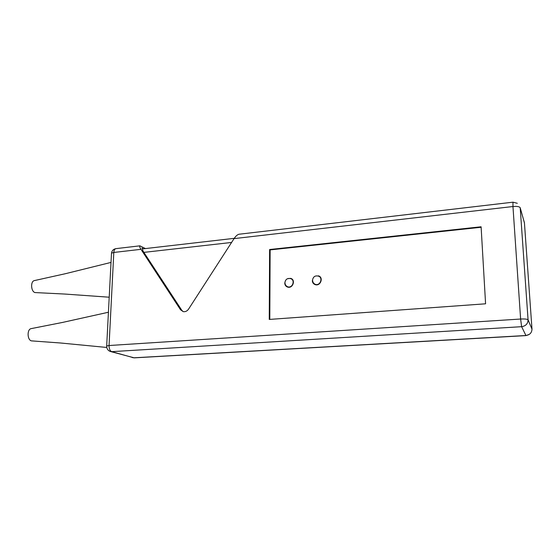 <?xml version="1.0" encoding="UTF-8"?>
<svg xmlns="http://www.w3.org/2000/svg" width="560" height="560" viewBox="0 0 560 560"><rect width="100%" height="100%" fill="white"/><g stroke="black" fill="none" stroke-linecap="round" stroke-linejoin="round"><path stroke-width="0.84" d="M143.374 248.808L141.925 248.052L142.548 249.004M140.987 249.326L113.813 252.455L109.053 345.52L520.618 319.032L512.96 206.528L234.059 238.616L188.573 309.113C187.145 311.122 185.36 311.962 183.225 311.633L180.53 309.764L140.987 249.326C139.643 247.205 139.286 246.036 139.902 245.833L145.418 248.57M269.255 319.438L269.612 249.522L481.103 226.786L485.583 303.8L269.255 319.438M234.059 238.616C235.823 236.019 237.496 234.556 239.078 234.227L512.981 202.181L512.96 206.528C517.041 206.185 519.456 206.591 520.198 207.746L524.433 222.873M269.794 319.403L270.13 249.9L269.612 249.522M270.13 249.9L481.131 227.262M285.334 280.854L284.767 283.115C284.872 285.159 285.845 286.489 287.686 287.112C292.88 288.771 295.946 279.643 290.633 278.362L287.434 278.733M312.326 280.637C312.445 282.674 313.432 284.011 315.287 284.662C320.6 286.433 323.834 277.228 318.395 275.835L320.467 277.291M314.776 284.151L315.077 284.599M287.427 286.72L287.714 287.119M292.621 279.699L292.145 279.594M142.492 248.913L234.248 238.336M183.12 311.612L181.811 310.31L143.878 252.385C142.688 250.516 142.261 249.368 142.604 248.948L142.52 248.955M109.207 297.206L64.603 294.042L34.986 292.565C30.863 291.466 30.387 281.19 34.419 280.581L65.387 273.707L111.013 262.416M106.764 347.452L60.564 343L31.507 340.879C27.16 340.095 26.887 329.189 31.192 328.615L62.447 322.455L108.43 312.242M180.53 309.764L181.811 310.31M109.634 351.197L111.692 351.652L521.626 326.683L525.973 335.601L529.34 334.341M111.461 253.82L106.68 345.961L109.053 345.52C109.067 348.796 109.949 350.84 111.692 351.652L133.819 357.805L525.889 335.51C529.816 334.915 531.846 332.759 531.986 329.035L524.419 222.656L523.845 220.647M531.993 329.168L528.066 319.816C527.331 319.095 524.846 318.836 520.618 319.032L521.626 326.683C525.77 326.032 527.919 323.743 528.066 319.816L520.198 207.746M525.973 335.601L134.274 357.854L132.181 357.532M134.274 357.854L110.873 351.617C108.073 350.805 106.673 348.922 106.68 345.961L106.659 346.346M111.489 253.197L113.813 252.455C114.002 250.18 114.716 248.913 115.948 248.633C113.414 249.109 111.93 250.628 111.489 253.197M143.878 252.385L231.588 242.452M287.777 286.839C292.642 288.393 295.519 279.832 290.535 278.628C287.469 277.984 285.6 279.244 284.942 282.422C284.942 284.543 285.887 286.013 287.777 286.839L288.4 287.238M315.378 284.382C320.362 286.048 323.393 277.417 318.29 276.108C315.147 275.408 313.236 276.689 312.564 279.958C312.571 282.072 313.509 283.542 315.378 284.382L315.952 284.795M517.307 203.294L512.981 202.181M139.902 245.833L115.948 248.633M292.607 279.699L290.633 278.362"/></g></svg>
